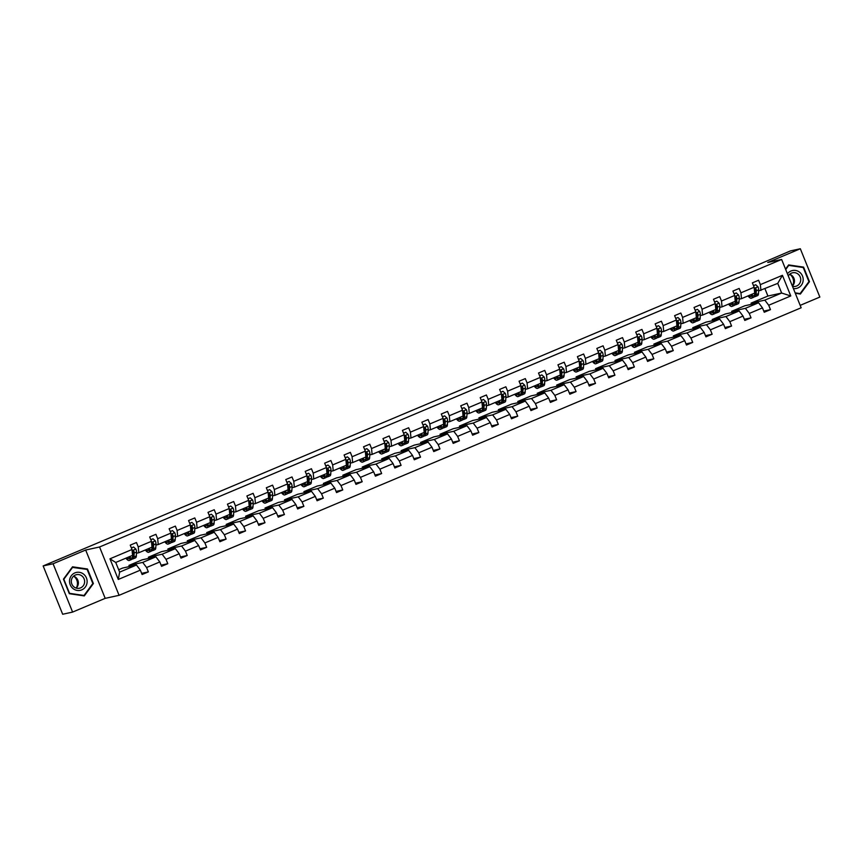 <?xml version="1.0" encoding="UTF-8"?>
<svg xmlns="http://www.w3.org/2000/svg" width="863" height="863" viewBox="0 0 863 863"><rect width="100%" height="100%" fill="white"/><g stroke="black" fill="none" stroke-linecap="round" stroke-linejoin="round"><path stroke-width="1.29" d="M800.184 305.362L819.85 297.066L800.325 248.749L790.4 250.917L738.512 273.193M119.083 595.319L801.155 307.778L781.63 259.45L99.558 546.991L119.083 595.319L105.189 598.35L85.664 550.022L53.075 563.766L72.6 612.083L105.189 598.35M72.6 612.083L62.675 614.251L43.15 565.934L53.075 563.766M751.554 304.294L751.09 303.129L764.823 300.13L781.651 293.042L790.767 295.955L768.706 305.254L770.476 309.634L763.777 311.09M751.09 303.129L767.908 296.041L781.651 293.042L777.746 283.377L758.62 290.971M764.823 300.13L768.706 305.254M732.115 312.492L731.641 311.327L745.384 308.328L758.588 302.762L762.471 307.886L764.24 312.255L770.476 309.634M762.471 307.886L749.267 313.452L751.037 317.832L744.327 319.288M712.676 320.691L712.202 319.526L725.945 316.527L739.149 310.96L743.032 316.074L744.801 320.453L751.037 317.832M743.032 316.074L729.828 321.651L731.587 326.02L724.888 327.487M693.237 328.889L692.762 327.724L706.495 324.725L719.71 319.148L723.593 324.272L725.362 328.652L731.587 326.02M723.593 324.272L710.378 329.839L712.148 334.218L705.449 335.685M673.787 337.077L673.323 335.912L687.056 332.913L700.271 327.347L704.154 332.471L705.923 336.85L712.148 334.218M704.154 332.471L690.939 338.037L692.709 342.417L686.009 343.873M654.348 345.276L653.874 344.11L667.617 341.112L680.821 335.545L684.715 340.669L686.473 345.038L692.709 342.417M684.715 340.669L671.5 346.236L673.269 350.615L666.57 352.072M634.909 353.474L634.434 352.309L648.178 349.31L661.382 343.744L665.265 348.857L667.034 353.237L673.269 350.615M665.265 348.857L652.061 354.434L653.83 358.803L647.121 360.27M615.47 361.673L614.995 360.507L628.728 357.509L641.943 351.931L645.826 357.055L647.595 361.435L653.83 358.803M645.826 357.055L632.611 362.622L634.381 367.002L627.681 368.469M596.02 369.86L595.556 368.695L609.289 365.696L622.503 360.13L626.387 365.254L628.156 369.634L634.381 367.002M626.387 365.254L613.172 370.82L614.941 375.2L608.242 376.656M576.581 378.059L576.117 376.894L589.85 373.895L603.064 368.328L606.948 373.452L608.706 377.821L614.941 375.2M606.948 373.452L593.733 379.019L595.502 383.399L588.803 384.855M557.142 386.257L556.667 385.092L570.411 382.093L583.615 376.527L587.498 381.64L589.267 386.02L595.502 383.399M587.498 381.64L574.294 387.217L576.063 391.586L569.353 393.053M537.703 394.456L537.228 393.291L550.972 390.292L564.175 384.715L568.059 389.839L569.828 394.218L576.063 391.586M568.059 389.839L554.855 395.405L556.613 399.785L549.914 401.252M518.264 402.643L517.789 401.478L531.522 398.479L544.736 392.913L548.62 398.037L550.389 402.417L556.613 399.785M548.62 398.037L535.405 403.604L537.174 407.983L530.475 409.44M498.814 410.842L498.35 409.677L512.083 406.678L525.297 401.112L529.181 406.236L530.95 410.605L537.174 407.983M529.181 406.236L515.966 411.802L517.735 416.182L511.036 417.638M479.375 419.04L478.9 417.875L492.644 414.876L505.847 409.31L509.742 414.434L511.5 418.803L517.735 416.182M509.742 414.434L496.527 420.001L498.296 424.369L491.597 425.837M459.936 427.239L459.461 426.074L473.204 423.075L486.408 417.509L490.292 422.622L492.061 427.002L498.296 424.369M490.292 422.622L477.088 428.199L478.857 432.568L472.147 434.035M440.497 435.427L440.022 434.262L453.755 431.273L466.969 425.696L470.853 430.82L472.622 435.2L478.857 432.568M470.853 430.82L457.638 436.387L459.407 440.766L452.708 442.223M421.047 443.625L420.583 442.46L434.316 439.461L447.53 433.895L451.414 439.019L453.183 443.388L459.407 440.766M451.414 439.019L438.199 444.585L439.968 448.965L433.269 450.421M401.608 451.824L401.144 450.659L414.876 447.66L428.091 442.093L431.975 447.217L433.733 451.586L439.968 448.965M431.975 447.217L418.76 452.784L420.529 457.153L413.83 458.62M382.169 460.022L381.694 458.857L395.437 455.858L408.641 450.292L412.525 455.405L414.294 459.785L420.529 457.153M412.525 455.405L399.321 460.982L401.09 465.351L394.38 466.818M362.73 468.21L362.255 467.045L375.998 464.057L389.202 458.48L393.086 463.604L394.855 467.983L401.09 465.351M393.086 463.604L379.882 469.17L381.64 473.55L374.941 475.006M343.291 476.408L342.816 475.243L356.548 472.244L369.763 466.678L373.647 471.802L375.416 476.171L381.64 473.55M373.647 471.802L360.432 477.368L362.201 481.748L355.502 483.204M323.841 484.607L323.377 483.442L337.109 480.443L350.324 474.877L354.208 480.001L355.977 484.37L362.201 481.748M354.208 480.001L340.993 485.567L342.762 489.936L336.063 491.403M304.402 492.805L303.927 491.64L317.67 488.641L330.874 483.075L334.768 488.188L336.527 492.568L342.762 489.936M334.768 488.188L321.554 493.765L323.323 498.134L316.624 499.601M284.963 500.993L284.488 499.828L298.231 496.84L311.435 491.263L315.319 496.387L317.088 500.767L323.323 498.134M315.319 496.387L302.115 501.953L303.884 506.333L297.174 507.789M265.524 509.192L265.049 508.027L278.781 505.028L291.996 499.461L295.88 504.585L297.649 508.954L303.884 506.333M295.88 504.585L282.665 510.152L284.434 514.531L277.735 515.988M246.074 517.39L245.61 516.225L259.342 513.226L272.557 507.66L276.44 512.784L278.21 517.153L284.434 514.531M276.44 512.784L263.226 518.35L264.995 522.719L258.296 524.186M226.635 525.589L226.171 524.424L239.903 521.425L253.118 515.858L257.001 520.972L258.76 525.351L264.995 522.719M257.001 520.972L243.787 526.549L245.556 530.918L238.857 532.385M207.196 533.776L206.721 532.611L220.464 529.623L233.668 524.046L237.552 529.17L239.321 533.55L245.556 530.918M237.552 529.17L224.348 534.736L226.117 539.116L219.407 540.572M187.756 541.975L187.282 540.81L201.025 537.811L214.229 532.244L218.112 537.369L219.882 541.737L226.117 539.116M218.112 537.369L204.909 542.935L206.667 547.315L199.968 548.771M168.317 550.173L167.843 549.008L181.575 546.009L194.79 540.443L198.673 545.567L200.443 549.936L206.667 547.315M198.673 545.567L185.459 551.133L187.228 555.502L180.529 556.969M148.868 558.372L148.404 557.207L162.136 554.208L175.351 548.641L179.234 553.755L181.003 558.134L187.228 555.502M179.234 553.755L166.02 559.332L167.789 563.701L161.09 565.168M129.428 566.56L128.954 565.394L142.697 562.406L155.901 556.829L159.795 561.953L161.554 566.333L167.789 563.701M159.795 561.953L146.581 567.52L148.35 571.899L141.651 573.356M140.345 570.152L118.285 579.451L109.957 558.814L132.007 549.515L132.557 555.362L115.739 562.46L119.644 572.126L136.462 565.028L140.345 570.152L142.115 574.521L148.35 571.899M138.242 546.883L151.457 541.317L152.007 547.164L138.792 552.741L138.242 546.883L136.473 542.514L130.248 545.136L132.007 549.515M157.681 538.695L170.896 533.118L171.446 538.976L158.231 544.542L157.681 538.695L155.912 534.316L149.687 536.948L151.457 541.317M177.131 530.497L190.335 524.931L190.885 530.777L177.67 536.344L177.131 530.497L175.362 526.117L169.126 528.749L170.896 533.118M196.57 522.298L209.774 516.732L210.324 522.579L197.12 528.145L196.57 522.298L194.801 517.929L188.566 520.551L190.335 524.931M216.009 514.1L229.224 508.534L229.763 514.38L216.559 519.958L216.009 514.1L214.24 509.731L208.005 512.352L209.774 516.732M235.448 505.912L248.663 500.335L249.213 506.193L235.998 511.759L235.448 505.912L233.679 501.532L227.454 504.165L229.224 508.534M254.887 497.714L268.102 492.147L268.652 497.994L255.437 503.561L254.887 497.714L253.129 493.334L246.894 495.966L248.663 500.335M274.337 489.515L287.541 483.949L288.091 489.796L274.876 495.362L274.337 489.515L272.568 485.146L266.333 487.768L268.102 492.147M293.776 481.317L306.98 475.75L307.53 481.597L294.326 487.174L293.776 481.317L292.007 476.948L285.772 479.569L287.541 483.949M313.215 473.129L326.43 467.552L326.98 473.409L313.765 478.976L313.215 473.129L311.446 468.749L305.222 471.381L306.98 475.75M332.654 464.93L345.869 459.364L346.419 465.211L333.204 470.777L332.654 464.93L330.885 460.551L324.661 463.183L326.43 467.552M352.104 456.732L365.308 451.166L365.858 457.012L352.643 462.579L352.104 456.732L350.335 452.363L344.1 454.984L345.869 459.364M371.543 448.533L384.747 442.967L385.297 448.814L372.093 454.391L371.543 448.533L369.774 444.165L363.539 446.786L365.308 451.166M390.982 440.346L404.197 434.769L404.736 440.626L391.532 446.193L390.982 440.346L389.213 435.966L382.978 438.598L384.747 442.967M410.421 432.147L423.636 426.581L424.186 432.428L410.971 437.994L410.421 432.147L408.652 427.768L402.428 430.4L404.197 434.769M429.86 423.949L443.075 418.382L443.625 424.229L430.41 429.796L429.86 423.949L428.102 419.58L421.867 422.201L423.636 426.581M449.31 415.75L462.514 410.184L463.064 416.031L449.85 421.608L449.31 415.75L447.541 411.381L441.306 414.003L443.075 418.382M468.749 407.563L481.953 401.985L482.503 407.843L469.299 413.409L468.749 407.563L466.98 403.183L460.745 405.815L462.514 410.184M488.188 399.364L501.403 393.798L501.953 399.645L488.738 405.211L488.188 399.364L486.419 394.984L480.195 397.616L481.953 401.985M507.627 391.166L520.842 385.599L521.392 391.446L508.178 397.012L507.627 391.166L505.858 386.797L499.634 389.418L501.403 393.798M527.077 382.967L540.281 377.401L540.831 383.248L527.617 388.825L527.077 382.967L525.308 378.598L519.073 381.219L520.842 385.599M546.516 374.779L559.72 369.202L560.27 375.06L547.066 380.626L546.516 374.779L544.747 370.4L538.512 373.032L540.281 377.401M565.955 366.581L579.17 361.014L579.709 366.861L566.506 372.428L565.955 366.581L564.186 362.201L557.951 364.833L559.72 369.202M585.394 358.382L598.609 352.816L599.159 358.663L585.945 364.229L585.394 358.382L583.625 354.013L577.401 356.635L579.17 361.014M604.834 350.184L618.048 344.617L618.598 350.464L605.384 356.041L604.834 350.184L603.075 345.815L596.84 348.436L598.609 352.816M624.283 341.996L637.487 336.419L638.037 342.277L624.823 347.843L624.283 341.996L622.514 337.616L616.279 340.249L618.048 344.617M643.722 333.798L656.926 328.231L657.477 334.078L644.273 339.644L643.722 333.798L641.953 329.418L635.718 332.05L637.487 336.419M663.162 325.599L676.376 320.033L676.926 325.88L663.712 331.446L663.162 325.599L661.392 321.23L655.168 323.852L656.926 328.231M682.601 317.401L695.815 311.834L696.365 317.681L683.151 323.258L682.601 317.401L680.831 313.032L674.607 315.653L676.376 320.033M702.051 309.213L715.254 303.636L715.805 309.493L702.59 315.06L702.051 309.213L700.281 304.833L694.046 307.465L695.815 311.834M721.49 301.014L734.693 295.448L735.244 301.295L722.04 306.861L721.49 301.014L719.72 296.635L713.485 299.267L715.254 303.636M740.929 292.816L754.143 287.25L754.683 293.096L741.479 298.663L740.929 292.816L739.16 288.447L732.924 291.068L734.693 295.448M760.918 290.475L760.368 284.617L758.599 280.248L752.374 282.87L754.143 287.25M760.368 284.617L782.428 275.319L790.767 295.955M43.15 565.934L738.372 272.848M741.479 298.663L739.181 299.17M735.902 299.882L735.362 300M731.641 311.327L744.855 305.761L758.588 302.762M745.384 308.328L749.267 313.452M722.04 306.861L719.742 307.368M716.452 308.08L715.912 308.199M712.202 319.526L725.416 313.959L739.149 310.96M725.945 316.527L729.828 321.651M702.59 315.06L700.292 315.556M697.013 316.279L696.473 316.397M692.762 327.724L705.966 322.147L719.71 319.148M706.495 324.725L710.378 329.839M683.151 323.258L680.853 323.754M677.574 324.466L677.034 324.585M673.323 335.912L686.527 330.346L700.271 327.347M687.056 332.913L690.939 338.037M663.712 331.446L661.414 331.953M658.135 332.665L657.595 332.784M653.874 344.11L667.088 338.544L680.821 335.545M667.617 341.112L671.5 346.236M644.273 339.644L641.975 340.151M634.434 352.309L647.649 346.743L661.382 343.744M648.178 349.31L652.061 354.434M624.823 347.843L622.525 348.339M619.246 349.062L618.706 349.181M614.995 360.507L628.21 354.93L641.943 351.931M628.728 357.509L632.611 362.622M605.384 356.041L603.086 356.538M599.807 357.25L599.267 357.368M595.556 368.695L608.76 363.129L622.503 360.13M609.289 365.696L613.172 370.82M585.945 364.229L583.647 364.736M580.368 365.448L579.828 365.567M576.117 376.894L589.321 371.327L603.064 368.328M589.85 373.895L593.733 379.019M566.506 372.428L564.208 372.935M560.928 373.647L560.389 373.765M556.667 385.092L569.882 379.526L583.615 376.527M570.411 382.093L574.294 387.217M547.066 380.626L544.769 381.122M541.479 381.845L540.939 381.964M537.228 393.291L550.443 387.714L564.175 384.715M550.972 390.292L554.855 395.405M527.617 388.825L525.319 389.321M522.039 390.033L521.5 390.152M517.789 401.478L530.993 395.912L544.736 392.913M531.522 398.479L535.405 403.604M508.178 397.012L505.88 397.519M502.6 398.231L502.061 398.35M498.35 409.677L511.554 404.111L525.297 401.112M512.083 406.678L515.966 411.802M488.738 405.211L486.441 405.718M483.161 406.43L482.622 406.549M478.9 417.875L492.115 412.309L505.847 409.31M492.644 414.876L496.527 420.001M469.299 413.409L467.002 413.906M459.461 426.074L472.676 420.497L486.408 417.509M473.204 423.075L477.088 428.199M449.85 421.608L447.552 422.104M444.272 422.816L443.733 422.935M440.022 434.262L453.237 428.695L466.969 425.696M453.755 431.273L457.638 436.387M430.41 429.796L428.113 430.303M424.833 431.015L424.294 431.133M420.583 442.46L433.787 436.894L447.53 433.895M434.316 439.461L438.199 444.585M410.971 437.994L408.674 438.501M405.394 439.213L404.855 439.332M401.144 450.659L414.348 445.092L428.091 442.093M414.876 447.66L418.76 452.784M391.532 446.193L389.235 446.689M385.955 447.412L385.416 447.53M381.694 458.857L394.909 453.28L408.641 450.292M395.437 455.858L399.321 460.982M372.093 454.391L369.796 454.887M366.505 455.599L365.966 455.718M362.255 467.045L375.47 461.478L389.202 458.48M375.998 464.057L379.882 469.17M352.643 462.579L350.346 463.086M347.066 463.798L346.527 463.916M342.816 475.243L356.02 469.677L369.763 466.678M356.548 472.244L360.432 477.368M333.204 470.777L330.907 471.284M327.627 471.996L327.088 472.115M323.377 483.442L336.581 477.875L350.324 474.877M337.109 480.443L340.993 485.567M313.765 478.976L311.467 479.472M308.188 480.195L307.649 480.313M303.927 491.64L317.142 486.063L330.874 483.075M317.67 488.641L321.554 493.765M294.326 487.174L292.028 487.671M284.488 499.828L297.703 494.262L311.435 491.263M298.231 496.84L302.115 501.953M274.876 495.362L272.579 495.869M269.299 496.581L268.76 496.7M265.049 508.027L278.264 502.46L291.996 499.461M278.781 505.028L282.665 510.152M255.437 503.561L253.139 504.068M249.86 504.779L249.321 504.898M245.61 516.225L258.814 510.659L272.557 507.66M259.342 513.226L263.226 518.35M235.998 511.759L233.7 512.255M230.421 512.978L229.882 513.097M226.171 524.424L239.375 518.846L253.118 515.858M239.903 521.425L243.787 526.549M216.559 519.958L214.261 520.454M210.982 521.176L210.443 521.284M206.721 532.611L219.936 527.045L233.668 524.046M220.464 529.623L224.348 534.736M197.12 528.145L194.822 528.652M191.532 529.364L190.993 529.483M187.282 540.81L200.496 535.243L214.229 532.244M201.025 537.811L204.909 542.935M177.67 536.344L175.372 536.851M172.093 537.563L171.554 537.681M167.843 549.008L181.047 543.442L194.79 540.443M181.575 546.009L185.459 551.133M158.231 544.542L155.933 545.038M152.654 545.761L152.115 545.88M148.404 557.207L161.608 551.63L175.351 548.641M162.136 554.208L166.02 559.332M138.792 552.741L136.494 553.237M133.215 553.96L132.675 554.068M128.954 565.394L142.168 559.828L155.901 556.829M142.697 562.406L146.581 567.52M109.957 558.814L115.739 562.46M800.325 248.749L767.736 262.492L781.63 259.45M85.664 550.022L99.558 546.991M767.908 296.041L764.974 288.76M118.673 569.731L122.729 568.027L136.462 565.028M755.341 291.683L754.801 291.802M119.644 572.126L118.285 579.451M782.428 275.319L777.746 283.377M87.497 569.008L72.535 566.808L63.452 579.149L69.331 593.701L84.294 595.912L93.377 583.561L87.497 569.008L86.257 569.278M795.298 293.28L800.389 294.035L809.472 281.683L803.593 267.131L788.631 264.919L785.535 269.127M72.212 567.369L87.141 569.407L92.837 583.517L84.035 595.47L69.536 593.334L63.84 579.235L72.643 567.271M92.686 583.712L93.377 583.561M802.353 267.401L803.593 267.131M808.782 281.834L809.472 281.683M129.288 556.743L129.267 557.164A8.954 2.535 67.1 0 1 128.555 558.782A8.954 2.535 67.1 0 1 126.602 557.876M130.237 556.344L130.119 558.523A10.788 3.064 67.1 0 1 129.267 560.475A10.788 3.064 67.1 0 1 125.879 558.178M131.381 547.951L133.592 547.023L135.89 549.105A3.732 1.057 67.1 0 1 136.559 552.04L136.354 555.891A10.788 3.064 67.1 0 1 135.502 557.843L133.129 558.846A10.788 3.064 -112.9 0 0 133.981 556.894L134.186 553.032A3.732 1.057 -112.9 0 0 133.873 551.09L132.988 550.572M133.592 547.023L131.349 547.865M132.514 557.11A8.954 2.535 67.1 0 0 133.129 555.535L133.334 551.684A1.909 0.539 67.1 0 0 133.301 551.22L132.373 551.727A3.732 1.057 67.1 0 1 132.697 553.668L132.492 557.52A10.788 3.064 67.1 0 1 131.64 559.472L129.267 560.475M132.233 558.803A10.788 3.064 -112.9 0 0 133.129 558.846M148.727 548.544L148.706 548.965A8.954 2.535 67.1 0 1 147.994 550.583A8.954 2.535 67.1 0 1 146.041 549.677M149.677 548.145L149.558 550.324A10.788 3.064 67.1 0 1 148.706 552.277A10.788 3.064 67.1 0 1 145.318 549.99M150.82 539.753L153.031 538.825L155.329 540.907A3.732 1.057 67.1 0 1 155.998 543.841L155.793 547.703A10.788 3.064 67.1 0 1 154.941 549.645L152.578 550.648A10.788 3.064 -112.9 0 0 153.42 548.695L153.636 544.844A3.732 1.057 -112.9 0 0 153.312 542.903L152.427 542.374M153.031 538.825L150.788 539.666M151.953 548.911A8.954 2.535 67.1 0 0 152.568 547.336L152.773 543.485A1.909 0.539 67.1 0 0 152.74 543.021L151.812 543.528A3.732 1.057 67.1 0 1 152.136 545.47L151.931 549.321A10.788 3.064 67.1 0 1 151.079 551.274L148.706 552.277M151.672 550.605A10.788 3.064 -112.9 0 0 152.578 550.648M168.166 540.357L168.145 540.767A8.954 2.535 67.1 0 1 167.444 542.396A8.954 2.535 67.1 0 1 165.491 541.479M169.116 539.947L168.997 542.126A10.788 3.064 67.1 0 1 168.156 544.078A10.788 3.064 67.1 0 1 164.757 541.791M170.259 531.565L172.471 530.626L174.768 532.719A3.732 1.057 67.1 0 1 175.437 535.643L175.232 539.504A10.788 3.064 67.1 0 1 174.38 541.457L172.017 542.449A10.788 3.064 -112.9 0 0 172.87 540.497L173.075 536.646A3.732 1.057 -112.9 0 0 172.751 534.704L171.866 534.186M172.471 530.626L170.227 531.468M171.392 540.713A8.954 2.535 67.1 0 0 172.007 539.138L172.212 535.287A1.909 0.539 67.1 0 0 172.179 534.823L171.252 535.33A3.732 1.057 67.1 0 1 171.575 537.271L171.37 541.133A10.788 3.064 67.1 0 1 170.518 543.086L168.156 544.078M171.122 542.406A10.788 3.064 -112.9 0 0 172.017 542.449M73.873 576.301A8.813 8.436 -102.3 0 1 76.386 587.843M69.601 580.087A9.169 8.781 77.7 0 0 77.26 590.432A9.169 8.781 77.7 0 0 87.066 582.665A9.169 8.781 77.7 0 0 79.418 572.32A9.169 8.781 77.7 0 0 69.601 580.087M71.359 580.475A6.936 6.645 77.7 0 0 79.45 588.232A6.936 6.645 77.7 0 0 84.585 582.428A6.936 6.645 77.7 0 0 76.494 574.672A6.936 6.645 77.7 0 0 71.359 580.475M76.138 588.081A6.936 6.645 77.7 0 0 73.549 576.193M82.945 595.707L84.035 595.47M789.969 274.423A8.813 8.436 -102.3 0 1 792.482 285.966M793.388 288.555A9.169 8.781 77.7 0 0 797.757 271.09A9.169 8.781 77.7 0 0 787.434 273.819M792.461 286.268A6.936 6.645 77.7 0 0 800.681 280.551A6.936 6.645 77.7 0 0 788.307 275.987M792.385 286.063A6.936 6.645 77.7 0 0 789.645 274.315M785.697 269.515L788.739 265.394L803.237 267.53L808.933 281.629L800.13 293.593L795.125 292.859M799.041 293.83L800.13 293.593M788.199 265.513L788.739 265.394M187.605 532.158L187.584 532.579A8.954 2.535 67.1 0 1 186.883 534.197A8.954 2.535 67.1 0 1 184.93 533.291M188.566 531.759L188.447 533.938A10.788 3.064 67.1 0 1 187.595 535.88A10.788 3.064 67.1 0 1 184.197 533.593M189.709 523.366L191.91 522.428L194.218 524.521A3.732 1.057 67.1 0 1 194.887 527.455L194.671 531.306A10.788 3.064 67.1 0 1 193.83 533.258L191.457 534.251A10.788 3.064 -112.9 0 0 192.309 532.309L192.514 528.447A3.732 1.057 -112.9 0 0 192.19 526.506L191.316 525.988M187.595 535.88L189.957 534.887A10.788 3.064 67.1 0 0 190.809 532.935L191.014 529.084A3.732 1.057 67.1 0 0 190.701 527.142L191.618 526.635A1.909 0.539 67.1 0 1 191.662 527.088L191.446 530.95A8.954 2.535 67.1 0 1 190.95 530.443M191.91 522.428L189.666 523.269M190.561 534.219A10.788 3.064 -112.9 0 0 191.457 534.251M191.446 530.95A8.954 2.535 67.1 0 1 190.831 532.525M207.055 523.96L207.023 524.38A8.954 2.535 67.1 0 1 206.322 525.999A8.954 2.535 67.1 0 1 204.369 525.092M208.005 523.561L207.886 525.74A10.788 3.064 67.1 0 1 207.034 527.692A10.788 3.064 67.1 0 1 203.636 525.394M209.148 515.168L211.359 514.24L213.657 516.322A3.732 1.057 67.1 0 1 214.326 519.256L214.121 523.107A10.788 3.064 67.1 0 1 213.269 525.06L210.896 526.063A10.788 3.064 -112.9 0 0 211.748 524.111L211.953 520.249A3.732 1.057 -112.9 0 0 211.64 518.307L210.755 517.789M207.034 527.692L209.407 526.689A10.788 3.064 67.1 0 0 210.248 524.736L210.464 520.885A3.732 1.057 67.1 0 0 210.141 518.943L211.068 518.436A1.909 0.539 67.1 0 1 211.101 518.9L210.896 522.751A8.954 2.535 67.1 0 1 210.389 522.244M211.359 514.24L209.105 515.082M210 526.02A10.788 3.064 -112.9 0 0 210.896 526.063M210.896 522.751A8.954 2.535 67.1 0 1 210.27 524.326M226.494 515.761L226.473 516.182A8.954 2.535 67.1 0 1 225.761 517.8A8.954 2.535 67.1 0 1 223.808 516.894M227.444 515.362L227.325 517.541A10.788 3.064 67.1 0 1 226.473 519.494A10.788 3.064 67.1 0 1 223.086 517.207M228.587 506.969L230.799 506.042L233.096 508.124A3.732 1.057 67.1 0 1 233.765 511.058L233.56 514.92A10.788 3.064 67.1 0 1 232.708 516.861L230.335 517.865A10.788 3.064 -112.9 0 0 231.187 515.912L231.403 512.061A3.732 1.057 -112.9 0 0 231.079 510.119L230.194 509.591M226.473 519.494L228.846 518.49A10.788 3.064 67.1 0 0 229.698 516.538L229.903 512.687A3.732 1.057 67.1 0 0 229.58 510.745L230.507 510.238A1.909 0.539 67.1 0 1 230.54 510.702L230.335 514.553A8.954 2.535 67.1 0 1 229.828 514.046M230.799 506.042L228.555 506.883M229.439 517.822A10.788 3.064 -112.9 0 0 230.335 517.865M230.335 514.553A8.954 2.535 67.1 0 1 229.72 516.128M245.933 507.573L245.912 507.983A8.954 2.535 67.1 0 1 245.211 509.612A8.954 2.535 67.1 0 1 243.247 508.695M246.883 507.164L246.764 509.343A10.788 3.064 67.1 0 1 245.923 511.295A10.788 3.064 67.1 0 1 242.525 509.008M248.026 498.771L250.238 497.843L252.535 499.936A3.732 1.057 67.1 0 1 253.204 502.859L252.999 506.721A10.788 3.064 67.1 0 1 252.147 508.674L249.785 509.666A10.788 3.064 -112.9 0 0 250.626 507.714L250.842 503.863A3.732 1.057 -112.9 0 0 250.518 501.921L249.634 501.403M245.923 511.295L248.285 510.303A10.788 3.064 67.1 0 0 249.137 508.35L249.342 504.488A3.732 1.057 67.1 0 0 249.019 502.546L249.946 502.039A1.909 0.539 67.1 0 1 249.979 502.503L249.774 506.354A8.954 2.535 67.1 0 1 249.267 505.847M250.238 497.843L247.994 498.685M248.878 509.623A10.788 3.064 -112.9 0 0 249.785 509.666M249.774 506.354A8.954 2.535 67.1 0 1 249.159 507.929M265.373 499.375L265.351 499.796A8.954 2.535 67.1 0 1 264.65 501.414A8.954 2.535 67.1 0 1 262.697 500.508M266.322 498.976L266.214 501.155A10.788 3.064 67.1 0 1 265.362 503.097A10.788 3.064 67.1 0 1 261.964 500.81M267.465 490.583L269.677 489.645L271.985 491.737A3.732 1.057 67.1 0 1 272.643 494.672L272.438 498.523A10.788 3.064 67.1 0 1 271.586 500.475L269.224 501.468A10.788 3.064 -112.9 0 0 270.076 499.526L270.281 495.664A3.732 1.057 -112.9 0 0 269.957 493.722L269.073 493.205M265.362 503.097L267.724 502.104A10.788 3.064 67.1 0 0 268.576 500.152L268.781 496.301A3.732 1.057 67.1 0 0 268.469 494.359L269.385 493.852A1.909 0.539 67.1 0 1 269.429 494.305L269.213 498.167A8.954 2.535 67.1 0 1 268.717 497.66M269.677 489.645L267.433 490.486M268.328 501.435A10.788 3.064 -112.9 0 0 269.224 501.468M269.213 498.167A8.954 2.535 67.1 0 1 268.598 499.742M284.812 491.176L284.79 491.597A8.954 2.535 67.1 0 1 284.089 493.215A8.954 2.535 67.1 0 1 282.136 492.309M285.772 490.777L285.653 492.956A10.788 3.064 67.1 0 1 284.801 494.909A10.788 3.064 67.1 0 1 281.403 492.611M286.915 482.385L289.116 481.457L291.424 483.539A3.732 1.057 67.1 0 1 292.093 486.473L291.877 490.324A10.788 3.064 67.1 0 1 291.036 492.277L288.663 493.28A10.788 3.064 -112.9 0 0 289.515 491.327L289.72 487.466A3.732 1.057 -112.9 0 0 289.396 485.524L288.522 485.006M284.801 494.909L287.163 493.906A10.788 3.064 67.1 0 0 288.015 491.953L288.231 488.102A3.732 1.057 67.1 0 0 287.908 486.16L288.825 485.653A1.909 0.539 67.1 0 1 288.868 486.117L288.652 489.968A8.954 2.535 67.1 0 1 288.156 489.461M289.116 481.457L286.872 482.298M287.767 493.237A10.788 3.064 -112.9 0 0 288.663 493.28M288.652 489.968A8.954 2.535 67.1 0 1 288.037 491.543M304.261 482.978L304.24 483.399A8.954 2.535 67.1 0 1 303.528 485.017A8.954 2.535 67.1 0 1 301.575 484.111M305.211 482.579L305.092 484.758A10.788 3.064 67.1 0 1 304.24 486.71A10.788 3.064 67.1 0 1 300.853 484.423M306.354 474.186L308.566 473.258L310.863 475.34A3.732 1.057 67.1 0 1 311.532 478.275L311.327 482.126A10.788 3.064 67.1 0 1 310.475 484.078L308.102 485.082A10.788 3.064 -112.9 0 0 308.954 483.129L309.159 479.278A3.732 1.057 -112.9 0 0 308.846 477.336L307.962 476.808M304.24 486.71L306.613 485.707A10.788 3.064 67.1 0 0 307.465 483.755L307.67 479.904A3.732 1.057 67.1 0 0 307.347 477.962L308.274 477.455A1.909 0.539 67.1 0 1 308.307 477.919L308.102 481.77A8.954 2.535 67.1 0 1 307.595 481.263M308.566 473.258L306.322 474.1M307.206 485.038A10.788 3.064 -112.9 0 0 308.102 485.082M308.102 481.77A8.954 2.535 67.1 0 1 307.487 483.345M323.701 474.79L323.679 475.2A8.954 2.535 67.1 0 1 322.967 476.829A8.954 2.535 67.1 0 1 321.014 475.912M324.65 474.38L324.531 476.559A10.788 3.064 67.1 0 1 323.679 478.512A10.788 3.064 67.1 0 1 320.292 476.225M325.793 465.988L328.005 465.06L330.302 467.153A3.732 1.057 67.1 0 1 330.971 470.076L330.766 473.938A10.788 3.064 67.1 0 1 329.914 475.891L327.552 476.883A10.788 3.064 -112.9 0 0 328.393 474.93L328.609 471.079A3.732 1.057 -112.9 0 0 328.285 469.138L327.401 468.62M323.679 478.512L326.052 477.519A10.788 3.064 67.1 0 0 326.904 475.567L327.109 471.705A3.732 1.057 67.1 0 0 326.786 469.763L327.713 469.256A1.909 0.539 67.1 0 1 327.746 469.72L327.541 473.571A8.954 2.535 67.1 0 1 327.034 473.064M328.005 465.06L325.761 465.901M326.646 476.84A10.788 3.064 -112.9 0 0 327.552 476.883M327.541 473.571A8.954 2.535 67.1 0 1 326.926 475.146M343.14 466.592L343.118 467.012A8.954 2.535 67.1 0 1 342.417 468.631A8.954 2.535 67.1 0 1 340.464 467.724M344.089 466.193L343.97 468.361A10.788 3.064 67.1 0 1 343.129 470.313A10.788 3.064 67.1 0 1 339.731 468.026M345.232 457.8L347.444 456.861L349.742 458.954A3.732 1.057 67.1 0 1 350.41 461.888L350.205 465.74A10.788 3.064 67.1 0 1 349.353 467.692L346.991 468.685A10.788 3.064 -112.9 0 0 347.843 466.743L348.048 462.881A3.732 1.057 -112.9 0 0 347.724 460.939L346.84 460.421M343.129 470.313L345.491 469.321A10.788 3.064 67.1 0 0 346.343 467.368L346.548 463.517A3.732 1.057 67.1 0 0 346.225 461.576L347.153 461.069A1.909 0.539 67.1 0 1 347.185 461.522L346.98 465.384A8.954 2.535 67.1 0 1 346.473 464.877M347.444 456.861L345.2 457.703M346.095 468.652A10.788 3.064 -112.9 0 0 346.991 468.685M346.98 465.384A8.954 2.535 67.1 0 1 346.365 466.959M362.579 458.393L362.557 458.814A8.954 2.535 67.1 0 1 361.856 460.432A8.954 2.535 67.1 0 1 359.903 459.526M363.539 457.994L363.42 460.173A10.788 3.064 67.1 0 1 362.568 462.126A10.788 3.064 67.1 0 1 359.17 459.828M364.682 449.601L366.883 448.674L369.191 450.756A3.732 1.057 67.1 0 1 369.86 453.69L369.644 457.541A10.788 3.064 67.1 0 1 368.803 459.494L366.43 460.497A10.788 3.064 -112.9 0 0 367.282 458.544L367.487 454.682A3.732 1.057 -112.9 0 0 367.163 452.741L366.29 452.223M362.568 462.126L364.93 461.122A10.788 3.064 67.1 0 0 365.783 459.17L365.988 455.319A3.732 1.057 67.1 0 0 365.675 453.377L366.592 452.87A1.909 0.539 67.1 0 1 366.635 453.334L366.419 457.185A8.954 2.535 67.1 0 1 365.923 456.678M366.883 448.674L364.639 449.515M365.534 460.454A10.788 3.064 -112.9 0 0 366.43 460.497M366.419 457.185A8.954 2.535 67.1 0 1 365.804 458.76M382.029 450.195L381.996 450.615A8.954 2.535 67.1 0 1 381.295 452.234A8.954 2.535 67.1 0 1 379.342 451.327M382.978 449.796L382.859 451.975A10.788 3.064 67.1 0 1 382.007 453.927A10.788 3.064 67.1 0 1 378.609 451.64M384.121 441.403L386.333 440.475L388.63 442.557A3.732 1.057 67.1 0 1 389.299 445.491L389.094 449.343A10.788 3.064 67.1 0 1 388.242 451.295L385.869 452.298A10.788 3.064 -112.9 0 0 386.721 450.346L386.926 446.495A3.732 1.057 -112.9 0 0 386.613 444.553L385.729 444.024M382.007 453.927L384.38 452.924A10.788 3.064 67.1 0 0 385.222 450.971L385.437 447.12A3.732 1.057 67.1 0 0 385.114 445.179L386.041 444.672A1.909 0.539 67.1 0 1 386.074 445.135L385.869 448.987A8.954 2.535 67.1 0 1 385.362 448.48M386.333 440.475L384.078 441.317M384.974 452.255A10.788 3.064 -112.9 0 0 385.869 452.298M385.869 448.987A8.954 2.535 67.1 0 1 385.243 450.562M401.468 442.007L401.446 442.417A8.954 2.535 67.1 0 1 400.734 444.046A8.954 2.535 67.1 0 1 398.782 443.129M402.417 441.597L402.298 443.776A10.788 3.064 67.1 0 1 401.446 445.729A10.788 3.064 67.1 0 1 398.059 443.442M403.56 433.204L405.772 432.277L408.07 434.369A3.732 1.057 67.1 0 1 408.738 437.293L408.533 441.155A10.788 3.064 67.1 0 1 407.681 443.107L405.308 444.1A10.788 3.064 -112.9 0 0 406.16 442.147L406.376 438.296A3.732 1.057 -112.9 0 0 406.052 436.354L405.168 435.837M401.446 445.729L403.819 444.736A10.788 3.064 67.1 0 0 404.671 442.784L404.876 438.922A3.732 1.057 67.1 0 0 404.553 436.98L405.481 436.473A1.909 0.539 67.1 0 1 405.513 436.937L405.308 440.788A8.954 2.535 67.1 0 1 404.801 440.281M405.772 432.277L403.528 433.118M404.413 444.057A10.788 3.064 -112.9 0 0 405.308 444.1M405.308 440.788A8.954 2.535 67.1 0 1 404.693 442.363M420.907 433.809L420.885 434.229A8.954 2.535 67.1 0 1 420.184 435.847A8.954 2.535 67.1 0 1 418.221 434.941M421.856 433.409L421.737 435.578A10.788 3.064 67.1 0 1 420.896 437.53A10.788 3.064 67.1 0 1 417.498 435.243M422.999 425.017L425.211 424.078L427.509 426.171A3.732 1.057 67.1 0 1 428.177 429.105L427.972 432.956A10.788 3.064 67.1 0 1 427.12 434.909L424.758 435.901A10.788 3.064 -112.9 0 0 425.599 433.949L425.815 430.098A3.732 1.057 -112.9 0 0 425.491 428.156L424.607 427.638M420.896 437.53L423.258 436.538A10.788 3.064 67.1 0 0 424.111 434.585L424.316 430.734A3.732 1.057 67.1 0 0 423.992 428.792L424.92 428.285A1.909 0.539 67.1 0 1 424.952 428.738L424.747 432.6A8.954 2.535 67.1 0 1 424.24 432.093M425.211 424.078L422.967 424.92M423.852 435.869A10.788 3.064 -112.9 0 0 424.758 435.901M424.747 432.6A8.954 2.535 67.1 0 1 424.132 434.175M440.346 425.61L440.324 426.031A8.954 2.535 67.1 0 1 439.623 427.649A8.954 2.535 67.1 0 1 437.67 426.743M441.295 425.211L441.187 427.39A10.788 3.064 67.1 0 1 440.335 429.343A10.788 3.064 67.1 0 1 436.937 427.045M442.439 416.818L444.65 415.89L446.958 417.972A3.732 1.057 67.1 0 1 447.617 420.907L447.412 424.758A10.788 3.064 67.1 0 1 446.559 426.71L444.197 427.714A10.788 3.064 -112.9 0 0 445.049 425.761L445.254 421.899A3.732 1.057 -112.9 0 0 444.93 419.957L444.046 419.44M440.335 429.343L442.697 428.339A10.788 3.064 67.1 0 0 443.55 426.387L443.755 422.536A3.732 1.057 67.1 0 0 443.442 420.594L444.359 420.087A1.909 0.539 67.1 0 1 444.402 420.551L444.186 424.402A8.954 2.535 67.1 0 1 443.69 423.895M444.65 415.89L442.406 416.732M443.302 427.67A10.788 3.064 -112.9 0 0 444.197 427.714M444.186 424.402A8.954 2.535 67.1 0 1 443.571 425.977M459.785 417.412L459.763 417.832A8.954 2.535 67.1 0 1 459.062 419.45A8.954 2.535 67.1 0 1 457.11 418.544M460.745 417.012L460.626 419.191A10.788 3.064 67.1 0 1 459.774 421.144A10.788 3.064 67.1 0 1 456.376 418.857M461.888 408.62L464.089 407.692L466.398 409.774A3.732 1.057 67.1 0 1 467.066 412.708L466.851 416.559A10.788 3.064 67.1 0 1 466.009 418.512L463.636 419.515A10.788 3.064 -112.9 0 0 464.488 417.563L464.693 413.711A3.732 1.057 -112.9 0 0 464.37 411.77L463.496 411.241M459.774 421.144L462.137 420.141A10.788 3.064 67.1 0 0 462.989 418.188L463.204 414.337A3.732 1.057 67.1 0 0 462.881 412.395L463.798 411.888A1.909 0.539 67.1 0 1 463.841 412.352L463.636 416.203A8.954 2.535 67.1 0 1 463.129 415.696M464.089 407.692L461.845 408.533M462.741 419.472A10.788 3.064 -112.9 0 0 463.636 419.515M463.636 416.203A8.954 2.535 67.1 0 1 463.01 417.778M479.235 409.224L479.213 409.634A8.954 2.535 67.1 0 1 478.501 411.263A8.954 2.535 67.1 0 1 476.549 410.346M480.184 408.814L480.065 410.993A10.788 3.064 67.1 0 1 479.213 412.946A10.788 3.064 67.1 0 1 475.826 410.659M481.327 400.421L483.539 399.493L485.837 401.586A3.732 1.057 67.1 0 1 486.505 404.51L486.301 408.372A10.788 3.064 67.1 0 1 485.448 410.324L483.075 411.317A10.788 3.064 -112.9 0 0 483.927 409.364L484.132 405.513A3.732 1.057 -112.9 0 0 483.819 403.571L482.935 403.053M479.213 412.946L481.586 411.953A10.788 3.064 67.1 0 0 482.439 410.001L482.644 406.139A3.732 1.057 67.1 0 0 482.32 404.197L483.248 403.69A1.909 0.539 67.1 0 1 483.28 404.154L483.075 408.005A8.954 2.535 67.1 0 1 482.568 407.498M483.539 399.493L481.295 400.335M482.18 411.273A10.788 3.064 -112.9 0 0 483.075 411.317M483.075 408.005A8.954 2.535 67.1 0 1 482.46 409.58M498.674 401.025L498.652 401.446A8.954 2.535 67.1 0 1 497.94 403.064A8.954 2.535 67.1 0 1 495.988 402.158M499.623 400.626L499.504 402.794A10.788 3.064 67.1 0 1 498.652 404.747A10.788 3.064 67.1 0 1 495.265 402.46M500.767 392.234L502.978 391.295L505.276 393.388A3.732 1.057 67.1 0 1 505.945 396.322L505.74 400.173A10.788 3.064 67.1 0 1 504.887 402.126L502.525 403.118A10.788 3.064 -112.9 0 0 503.366 401.166L503.582 397.314A3.732 1.057 -112.9 0 0 503.258 395.373L502.374 394.855M502.978 391.295L500.734 392.136M501.899 401.392A8.954 2.535 67.1 0 0 502.514 399.817L502.719 395.955A1.909 0.539 67.1 0 0 502.687 395.502L501.759 396.009A3.732 1.057 67.1 0 1 502.083 397.951L501.878 401.802A10.788 3.064 67.1 0 1 501.025 403.755L498.652 404.747M501.619 403.086A10.788 3.064 -112.9 0 0 502.525 403.118M518.113 392.827L518.091 393.248A8.954 2.535 67.1 0 1 517.39 394.866A8.954 2.535 67.1 0 1 515.438 393.96M519.062 392.428L518.943 394.607A10.788 3.064 67.1 0 1 518.102 396.559A10.788 3.064 67.1 0 1 514.704 394.262M520.206 384.035L522.417 383.107L524.715 385.189A3.732 1.057 67.1 0 1 525.384 388.123L525.179 391.975A10.788 3.064 67.1 0 1 524.326 393.927L521.964 394.93A10.788 3.064 -112.9 0 0 522.816 392.978L523.021 389.116A3.732 1.057 -112.9 0 0 522.698 387.174L521.813 386.656M522.417 383.107L520.173 383.949M521.338 393.194A8.954 2.535 67.1 0 0 521.953 391.619L522.158 387.767A1.909 0.539 67.1 0 0 522.126 387.304L521.198 387.811A3.732 1.057 67.1 0 1 521.522 389.752L521.317 393.604A10.788 3.064 67.1 0 1 520.465 395.556L518.102 396.559M521.069 394.887A10.788 3.064 -112.9 0 0 521.964 394.93M537.552 384.628L537.53 385.049A8.954 2.535 67.1 0 1 536.829 386.667A8.954 2.535 67.1 0 1 534.877 385.761M538.512 384.229L538.393 386.408A10.788 3.064 67.1 0 1 537.541 388.361A10.788 3.064 67.1 0 1 534.143 386.074M539.655 375.837L541.856 374.909L544.165 376.991A3.732 1.057 67.1 0 1 544.833 379.925L544.618 383.776A10.788 3.064 67.1 0 1 543.776 385.729L541.403 386.732A10.788 3.064 -112.9 0 0 542.255 384.779L542.46 380.928A3.732 1.057 -112.9 0 0 542.137 378.986L541.263 378.458M541.856 374.909L539.612 375.75M540.777 384.995A8.954 2.535 67.1 0 0 541.392 383.42L541.608 379.569A1.909 0.539 67.1 0 0 541.565 379.105L540.648 379.612A3.732 1.057 67.1 0 1 540.961 381.554L540.756 385.405A10.788 3.064 67.1 0 1 539.904 387.358L537.541 388.361M540.508 386.689A10.788 3.064 -112.9 0 0 541.403 386.732M557.002 376.441L556.969 376.851A8.954 2.535 67.1 0 1 556.268 378.479A8.954 2.535 67.1 0 1 554.316 377.563M557.951 376.031L557.832 378.21A10.788 3.064 67.1 0 1 556.98 380.162A10.788 3.064 67.1 0 1 553.582 377.875M559.095 367.638L561.306 366.71L563.604 368.803A3.732 1.057 67.1 0 1 564.273 371.726L564.068 375.588A10.788 3.064 67.1 0 1 563.215 377.541L560.842 378.533A10.788 3.064 -112.9 0 0 561.694 376.581L561.899 372.73A3.732 1.057 -112.9 0 0 561.586 370.788L560.702 370.27M561.306 366.71L559.051 367.552M560.216 376.797A8.954 2.535 67.1 0 0 560.842 375.222L561.047 371.37A1.909 0.539 67.1 0 0 561.015 370.907L560.087 371.414A3.732 1.057 67.1 0 1 560.411 373.355L560.195 377.217A10.788 3.064 67.1 0 1 559.353 379.17L556.98 380.162M559.947 378.49A10.788 3.064 -112.9 0 0 560.842 378.533M576.441 368.242L576.419 368.663A8.954 2.535 67.1 0 1 575.707 370.281A8.954 2.535 67.1 0 1 573.755 369.375M577.39 367.843L577.271 370.011A10.788 3.064 67.1 0 1 576.419 371.964A10.788 3.064 67.1 0 1 573.032 369.677M578.534 359.45L580.745 358.512L583.043 360.605A3.732 1.057 67.1 0 1 583.712 363.539L583.507 367.39A10.788 3.064 67.1 0 1 582.654 369.342L580.281 370.335A10.788 3.064 -112.9 0 0 581.133 368.382L581.349 364.531A3.732 1.057 -112.9 0 0 581.026 362.589L580.141 362.072M580.745 358.512L578.501 359.353M579.666 368.609A8.954 2.535 67.1 0 0 580.281 367.034L580.486 363.172A1.909 0.539 67.1 0 0 580.454 362.719L579.526 363.226A3.732 1.057 67.1 0 1 579.85 365.168L579.645 369.019A10.788 3.064 67.1 0 1 578.793 370.971L576.419 371.964M579.386 370.303A10.788 3.064 -112.9 0 0 580.281 370.335M595.88 360.044L595.858 360.464A8.954 2.535 67.1 0 1 595.157 362.082A8.954 2.535 67.1 0 1 593.194 361.176M596.829 359.644L596.711 361.824A10.788 3.064 67.1 0 1 595.869 363.776A10.788 3.064 67.1 0 1 592.471 361.478M597.973 351.252L600.184 350.324L602.482 352.406A3.732 1.057 67.1 0 1 603.151 355.34L602.946 359.191A10.788 3.064 67.1 0 1 602.094 361.144L599.731 362.147A10.788 3.064 -112.9 0 0 600.572 360.195L600.788 356.333A3.732 1.057 -112.9 0 0 600.465 354.391L599.58 353.873M595.869 363.776L598.232 362.773A10.788 3.064 67.1 0 0 599.084 360.82L599.289 356.969A3.732 1.057 67.1 0 0 598.965 355.027L599.893 354.52A1.909 0.539 67.1 0 1 599.925 354.973L599.72 358.835A8.954 2.535 67.1 0 1 599.213 358.328M600.184 350.324L597.94 351.165M598.825 362.104A10.788 3.064 -112.9 0 0 599.731 362.147M599.72 358.835A8.954 2.535 67.1 0 1 599.105 360.41M615.319 351.845L615.297 352.266A8.954 2.535 67.1 0 1 614.596 353.884A8.954 2.535 67.1 0 1 612.644 352.978M616.268 351.446L616.16 353.625A10.788 3.064 67.1 0 1 615.308 355.578A10.788 3.064 67.1 0 1 611.91 353.291M617.412 343.053L619.623 342.126L621.932 344.208A3.732 1.057 67.1 0 1 622.59 347.142L622.385 350.993A10.788 3.064 67.1 0 1 621.533 352.945L619.17 353.949A10.788 3.064 -112.9 0 0 620.022 351.996L620.227 348.145A3.732 1.057 -112.9 0 0 619.904 346.203L619.019 345.675M615.308 355.578L617.671 354.574A10.788 3.064 67.1 0 0 618.523 352.622L618.728 348.771A3.732 1.057 67.1 0 0 618.415 346.829L619.332 346.322A1.909 0.539 67.1 0 1 619.375 346.786L619.159 350.637A8.954 2.535 67.1 0 1 618.663 350.13M619.623 342.126L617.379 342.967M618.275 353.906A10.788 3.064 -112.9 0 0 619.17 353.949M619.159 350.637A8.954 2.535 67.1 0 1 618.544 352.212M634.758 343.657L634.736 344.067A8.954 2.535 67.1 0 1 634.035 345.696A8.954 2.535 67.1 0 1 632.083 344.779M635.718 343.247L635.6 345.427A10.788 3.064 67.1 0 1 634.747 347.379A10.788 3.064 67.1 0 1 631.349 345.092M636.862 334.855L639.062 333.927L641.371 336.02A3.732 1.057 67.1 0 1 642.04 338.943L641.824 342.805A10.788 3.064 67.1 0 1 640.982 344.758L638.609 345.75A10.788 3.064 -112.9 0 0 639.461 343.798L639.666 339.946A3.732 1.057 -112.9 0 0 639.343 338.005L638.469 337.487M634.747 347.379L637.11 346.387A10.788 3.064 67.1 0 0 637.962 344.434L638.178 340.572A3.732 1.057 67.1 0 0 637.854 338.63L638.771 338.123A1.909 0.539 67.1 0 1 638.814 338.587L638.609 342.438A8.954 2.535 67.1 0 1 638.102 341.931M639.062 333.927L636.818 334.768M637.714 345.707A10.788 3.064 -112.9 0 0 638.609 345.75M638.609 342.438A8.954 2.535 67.1 0 1 637.984 344.013M654.208 335.459L654.186 335.88A8.954 2.535 67.1 0 1 653.474 337.498A8.954 2.535 67.1 0 1 651.522 336.592M655.157 335.06L655.039 337.228A10.788 3.064 67.1 0 1 654.186 339.181A10.788 3.064 67.1 0 1 650.799 336.894M656.301 326.667L658.512 325.729L660.81 327.821A3.732 1.057 67.1 0 1 661.479 330.756L661.274 334.607A10.788 3.064 67.1 0 1 660.422 336.559L658.048 337.552A10.788 3.064 -112.9 0 0 658.9 335.599L659.105 331.748A3.732 1.057 -112.9 0 0 658.793 329.806L657.908 329.288M654.186 339.181L656.56 338.188A10.788 3.064 67.1 0 0 657.412 336.236L657.617 332.384A3.732 1.057 67.1 0 0 657.293 330.443L658.221 329.936A1.909 0.539 67.1 0 1 658.253 330.389L658.048 334.251A8.954 2.535 67.1 0 1 657.541 333.744M658.512 325.729L656.268 326.57M657.153 337.519A10.788 3.064 -112.9 0 0 658.048 337.552M658.048 334.251A8.954 2.535 67.1 0 1 657.433 335.826M673.647 327.26L673.625 327.681A8.954 2.535 67.1 0 1 672.913 329.299A8.954 2.535 67.1 0 1 670.961 328.393M674.596 326.861L674.478 329.04A10.788 3.064 67.1 0 1 673.625 330.993A10.788 3.064 67.1 0 1 670.238 328.695M675.74 318.469L677.951 317.541L680.249 319.623A3.732 1.057 67.1 0 1 680.918 322.557L680.713 326.408A10.788 3.064 67.1 0 1 679.861 328.361L677.498 329.364A10.788 3.064 -112.9 0 0 678.34 327.411L678.555 323.549A3.732 1.057 -112.9 0 0 678.232 321.608L677.347 321.09M673.625 330.993L675.999 329.99A10.788 3.064 67.1 0 0 676.851 328.037L677.056 324.186A3.732 1.057 67.1 0 0 676.732 322.244L677.66 321.737A1.909 0.539 67.1 0 1 677.692 322.19L677.487 326.052A8.954 2.535 67.1 0 1 676.98 325.545M677.951 317.541L675.707 318.382M676.592 329.321A10.788 3.064 -112.9 0 0 677.498 329.364M677.487 326.052A8.954 2.535 67.1 0 1 676.872 327.627M693.086 319.062L693.065 319.483A8.954 2.535 67.1 0 1 692.363 321.101A8.954 2.535 67.1 0 1 690.411 320.195M694.035 318.663L693.917 320.842A10.788 3.064 67.1 0 1 693.075 322.794A10.788 3.064 67.1 0 1 689.677 320.507M695.179 310.27L697.39 309.342L699.688 311.424A3.732 1.057 67.1 0 1 700.357 314.359L700.152 318.21A10.788 3.064 67.1 0 1 699.3 320.162L696.937 321.165A10.788 3.064 -112.9 0 0 697.789 319.213L697.994 315.362A3.732 1.057 -112.9 0 0 697.671 313.42L696.786 312.891M693.075 322.794L695.438 321.791A10.788 3.064 67.1 0 0 696.29 319.839L696.495 315.987A3.732 1.057 67.1 0 0 696.171 314.046L697.099 313.539A1.909 0.539 67.1 0 1 697.131 314.003L696.926 317.854A8.954 2.535 67.1 0 1 696.419 317.347M697.39 309.342L695.147 310.184M696.042 321.122A10.788 3.064 -112.9 0 0 696.937 321.165M696.926 317.854A8.954 2.535 67.1 0 1 696.312 319.429M712.525 310.874L712.504 311.284A8.954 2.535 67.1 0 1 711.802 312.902A8.954 2.535 67.1 0 1 709.85 311.996M713.485 310.464L713.367 312.643A10.788 3.064 67.1 0 1 712.514 314.596A10.788 3.064 67.1 0 1 709.116 312.309M714.629 302.072L716.829 301.144L719.138 303.237A3.732 1.057 67.1 0 1 719.807 306.16L719.591 310.022A10.788 3.064 67.1 0 1 718.75 311.975L716.376 312.967A10.788 3.064 -112.9 0 0 717.229 311.014L717.433 307.163A3.732 1.057 -112.9 0 0 717.11 305.222L716.236 304.693M712.514 314.596L714.877 313.603A10.788 3.064 67.1 0 0 715.729 311.651L715.934 307.789A3.732 1.057 67.1 0 0 715.621 305.847L716.538 305.34A1.909 0.539 67.1 0 1 716.581 305.804L716.366 309.655A8.954 2.535 67.1 0 1 715.869 309.148M716.829 301.144L714.586 301.985M715.481 312.924A10.788 3.064 -112.9 0 0 716.376 312.967M716.366 309.655A8.954 2.535 67.1 0 1 715.751 311.23M731.975 302.676L731.943 303.096A8.954 2.535 67.1 0 1 731.241 304.715A8.954 2.535 67.1 0 1 729.289 303.808M732.924 302.277L732.806 304.445A10.788 3.064 67.1 0 1 731.953 306.397A10.788 3.064 67.1 0 1 728.555 304.11M734.068 293.884L736.279 292.945L738.577 295.038A3.732 1.057 67.1 0 1 739.246 297.972L739.041 301.823A10.788 3.064 67.1 0 1 738.189 303.776L735.815 304.768A10.788 3.064 -112.9 0 0 736.668 302.816L736.873 298.965A3.732 1.057 -112.9 0 0 736.56 297.023L735.675 296.505M731.953 306.397L734.327 305.405A10.788 3.064 67.1 0 0 735.168 303.452L735.384 299.601A3.732 1.057 67.1 0 0 735.06 297.659L735.988 297.152A1.909 0.539 67.1 0 1 736.02 297.606L735.815 301.467A8.954 2.535 67.1 0 1 735.308 300.96M736.279 292.945L734.025 293.787M734.92 304.736A10.788 3.064 -112.9 0 0 735.815 304.768M735.815 301.467A8.954 2.535 67.1 0 1 735.19 303.042M751.414 294.477L751.393 294.898A8.954 2.535 67.1 0 1 750.681 296.516A8.954 2.535 67.1 0 1 748.728 295.61M752.363 294.078L752.245 296.257A10.788 3.064 67.1 0 1 751.393 298.21A10.788 3.064 67.1 0 1 748.005 295.912M753.507 285.685L755.718 284.758L758.016 286.84A3.732 1.057 67.1 0 1 758.685 289.774L758.48 293.625A10.788 3.064 67.1 0 1 757.628 295.578L755.254 296.581A10.788 3.064 -112.9 0 0 756.107 294.628L756.322 290.766A3.732 1.057 -112.9 0 0 755.999 288.825L755.114 288.307M751.393 298.21L753.766 297.206A10.788 3.064 67.1 0 0 754.618 295.254L754.823 291.403A3.732 1.057 67.1 0 0 754.499 289.461L755.427 288.954A1.909 0.539 67.1 0 1 755.459 289.407L755.254 293.269A8.954 2.535 67.1 0 1 754.747 292.762M755.718 284.758L753.475 285.599M754.359 296.538A10.788 3.064 -112.9 0 0 755.254 296.581M755.254 293.269A8.954 2.535 67.1 0 1 754.64 294.844M135.836 549.051L132.115 550.626M132.492 557.52L130.119 558.523M136.354 555.891L133.981 556.894M136.559 552.04L134.186 553.032M155.275 540.864L151.554 542.428M151.931 549.321L149.558 550.324M155.793 547.703L153.42 548.695M155.998 543.841L153.636 544.844M174.714 532.665L171.003 534.229M171.37 541.133L168.997 542.126M175.232 539.504L172.87 540.497M175.437 535.643L173.075 536.646M194.153 524.467L190.443 526.031M190.809 532.935L188.447 533.938M194.671 531.306L192.309 532.309M194.887 527.455L192.514 528.447M213.603 516.268L209.882 517.843M210.248 524.736L207.886 525.74M214.121 523.107L211.748 524.111M214.326 519.256L211.953 520.249M233.042 508.08L229.321 509.645M229.698 516.538L227.325 517.541M233.56 514.92L231.187 515.912M233.765 511.058L231.403 512.061M252.481 499.882L248.76 501.446M249.137 508.35L246.764 509.343M252.999 506.721L250.626 507.714M253.204 502.859L250.842 503.863M271.921 491.683L268.21 493.248M268.576 500.152L266.214 501.155M272.438 498.523L270.076 499.526M272.643 494.672L270.281 495.664M291.36 483.485L287.649 485.06M288.015 491.953L285.653 492.956M291.877 490.324L289.515 491.327M292.093 486.473L289.72 487.466M310.809 475.297L307.088 476.861M307.465 483.755L305.092 484.758M311.327 482.126L308.954 483.129M311.532 478.275L309.159 479.278M330.249 467.099L326.527 468.663M326.904 475.567L324.531 476.559M330.766 473.938L328.393 474.93M330.971 470.076L328.609 471.079M349.688 458.9L345.977 460.464M346.343 467.368L343.97 468.361M350.205 465.74L347.843 466.743M350.41 461.888L348.048 462.881M369.127 450.702L365.416 452.277M365.783 459.17L363.42 460.173M369.644 457.541L367.282 458.544M369.86 453.69L367.487 454.682M388.577 442.503L384.855 444.078M385.222 450.971L382.859 451.975M389.094 449.343L386.721 450.346M389.299 445.491L386.926 446.495M408.016 434.316L404.294 435.88M404.671 442.784L402.298 443.776M408.533 441.155L406.16 442.147M408.738 437.293L406.376 438.296M427.455 426.117L423.733 427.681M424.111 434.585L421.737 435.578M427.972 432.956L425.599 433.949M428.177 429.105L425.815 430.098M446.894 417.919L443.183 419.483M443.55 426.387L441.187 427.39M447.412 424.758L445.049 425.761M447.617 420.907L445.254 421.899M466.333 409.72L462.622 411.295M462.989 418.188L460.626 419.191M466.851 416.559L464.488 417.563M467.066 412.708L464.693 413.711M485.783 401.532L482.061 403.097M482.439 410.001L480.065 410.993M486.301 408.372L483.927 409.364M486.505 404.51L484.132 405.513M505.222 393.334L501.5 394.898M501.878 401.802L499.504 402.794M505.74 400.173L503.366 401.166M505.945 396.322L503.582 397.314M524.661 385.135L520.95 386.7M521.317 393.604L518.943 394.607M525.179 391.975L522.816 392.978M525.384 388.123L523.021 389.116M544.1 376.937L540.389 378.512M540.756 385.405L538.393 386.408M544.618 383.776L542.255 384.779M544.833 379.925L542.46 380.928M563.55 368.749L559.828 370.313M560.195 377.217L557.832 378.21M564.068 375.588L561.694 376.581M564.273 371.726L561.899 372.73M582.989 360.551L579.267 362.115M579.645 369.019L577.271 370.011M583.507 367.39L581.133 368.382M583.712 363.539L581.349 364.531M602.428 352.352L598.706 353.916M599.084 360.82L596.711 361.824M602.946 359.191L600.572 360.195M603.151 355.34L600.788 356.333M621.867 344.154L618.156 345.729M618.523 352.622L616.16 353.625M622.385 350.993L620.022 351.996M622.59 347.142L620.227 348.145M641.306 335.966L637.595 337.53M637.962 344.434L635.6 345.427M641.824 342.805L639.461 343.798M642.04 338.943L639.666 339.946M660.756 327.767L657.034 329.332M657.412 336.236L655.039 337.228M661.274 334.607L658.9 335.599M661.479 330.756L659.105 331.748M680.195 319.569L676.473 321.133M676.851 328.037L674.478 329.04M680.713 326.408L678.34 327.411M680.918 322.557L678.555 323.549M699.634 311.37L695.923 312.945M696.29 319.839L693.917 320.842M700.152 318.21L697.789 319.213M700.357 314.359L697.994 315.362M719.073 303.183L715.362 304.747M715.729 311.651L713.367 312.643M719.591 310.022L717.229 311.014M719.807 306.16L717.433 307.163M738.523 294.984L734.801 296.548M735.168 303.452L732.806 304.445M739.041 301.823L736.668 302.816M739.246 297.972L736.873 298.965M757.962 286.786L754.24 288.35M754.618 295.254L752.245 296.257M758.48 293.625L756.107 294.628M758.685 289.774L756.322 290.766"/></g></svg>

